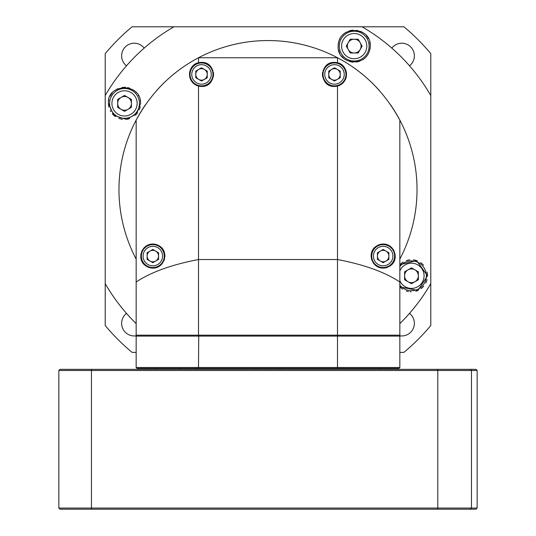 <?xml version="1.0" encoding="UTF-8"?>
<svg xmlns="http://www.w3.org/2000/svg" width="536" height="536" viewBox="0 0 536 536"><rect width="100%" height="100%" fill="white"/><g stroke="black" fill="none" stroke-linecap="round" stroke-linejoin="round"><path stroke-width="0.8" d="M152.834 244.617A11.464 11.464 0 0 0 141.37 256.081A11.464 11.464 0 0 0 152.834 267.544A11.464 11.464 0 0 0 164.297 256.081A11.464 11.464 0 0 0 152.834 244.617A11.464 11.464 0 0 0 141.37 256.081A11.464 11.464 0 0 0 152.834 267.544A11.464 11.464 0 0 0 164.297 256.081A11.464 11.464 0 0 0 152.834 244.617M147.105 252.771L152.834 249.461L158.569 252.771L158.569 259.384L152.834 262.694L147.105 259.384L147.105 252.771M147.105 256.081A5.735 5.735 0 0 1 155.701 251.116A5.735 5.735 0 0 1 152.834 261.809A5.735 5.735 0 0 1 147.105 256.081M411.467 290.693A14.901 14.901 0 0 0 426.368 275.792A14.901 14.901 0 0 0 399.836 266.472A14.901 14.901 0 0 1 426.368 275.792A14.901 14.901 0 0 1 399.836 285.105A14.901 14.901 0 0 0 411.467 290.693M404.586 271.819L411.467 267.846L418.348 271.819L418.348 279.759L411.467 283.732L404.586 279.759L404.586 271.819M404.586 275.792A6.881 6.881 0 0 1 414.904 269.836A6.881 6.881 0 0 1 411.467 282.666A6.881 6.881 0 0 1 404.586 275.792M198.501 335.181L136.164 335.181L136.164 282.01C150.991 272.134 171.775 264.637 198.501 259.518L337.499 259.518L337.499 335.181L198.501 335.181L198.501 86.075L201.509 86.457C217.033 87.12 217.033 61.727 201.509 62.384L198.501 62.766L198.501 57.754L337.499 57.754L337.499 62.766L334.491 62.384C318.967 61.727 318.967 87.12 334.491 86.457L337.499 86.075L337.499 259.518C364.232 264.643 385.009 272.141 399.836 282.01L399.836 120.091A149.028 149.028 0 0 0 390.402 104.574M399.836 282.01L399.836 335.181L337.499 335.181M136.164 282.01L136.164 120.091C151.199 92.527 171.976 71.75 198.501 57.754A149.028 149.028 0 0 1 337.499 57.754C364.038 71.764 384.815 92.54 399.836 120.091L399.836 259.082A149.028 149.028 0 0 0 399.836 120.091M339.435 63.449A12.04 12.04 0 0 0 337.499 62.766C347.328 64.266 351.375 81.412 337.499 86.075M385.284 244.228A12.04 12.04 0 0 0 383.166 244.041C396.345 243.632 401.879 266.017 383.166 268.114C369.472 268.308 365.029 245.756 383.166 244.041A12.04 12.04 0 0 0 377.913 245.247M334.491 86.457A12.04 12.04 0 0 0 343.509 82.397M345.13 80.058A12.04 12.04 0 0 0 346.33 76.581M346.497 73.539A12.04 12.04 0 0 0 343.616 66.578M337.499 62.766A12.04 12.04 0 0 0 334.491 62.384M331.442 62.779A12.04 12.04 0 0 0 330.062 63.228M323.302 69.988A12.04 12.04 0 0 0 323.047 70.692M322.652 72.233A12.04 12.04 0 0 0 322.652 76.615M323.047 78.149A12.04 12.04 0 0 0 323.302 78.852M330.062 85.613A12.04 12.04 0 0 0 331.442 86.068M198.501 86.075C184.592 81.345 188.685 64.28 198.501 62.766A12.04 12.04 0 0 0 197.014 63.255M152.834 268.114C166.227 268.603 171.172 245.756 152.834 244.041C139.494 243.78 134.241 266.097 152.834 268.114A12.04 12.04 0 0 1 150.348 267.853M201.509 62.384A12.04 12.04 0 0 0 198.501 62.766M193.65 65.305A12.04 12.04 0 0 0 192.88 66.029M191.365 67.938A12.04 12.04 0 0 0 189.563 72.956M190.019 78.008A12.04 12.04 0 0 0 190.253 78.692M190.541 79.375A12.04 12.04 0 0 0 201.509 86.457M204.558 86.068A12.04 12.04 0 0 0 205.938 85.613M212.698 78.852A12.04 12.04 0 0 0 212.953 78.149M213.348 76.615A12.04 12.04 0 0 0 213.348 72.233M212.953 70.692A12.04 12.04 0 0 0 212.698 69.988M205.938 63.228A12.04 12.04 0 0 0 204.558 62.779M150.871 244.202A12.04 12.04 0 0 0 148.104 245.006M146.362 245.93A12.04 12.04 0 0 0 143.695 248.242M142.395 250.078A12.04 12.04 0 0 0 141.806 251.263M141.089 253.454A12.04 12.04 0 0 0 140.914 254.419M140.8 256.161A12.04 12.04 0 0 0 140.935 257.87M141.29 259.491A12.04 12.04 0 0 0 142.301 261.903M143.273 263.39A12.04 12.04 0 0 0 149.417 267.618M154.77 267.96A12.04 12.04 0 0 0 160.184 265.615M161.229 264.704A12.04 12.04 0 0 0 161.751 264.168M164.016 260.543A12.04 12.04 0 0 0 164.592 258.66M164.854 256.798A12.04 12.04 0 0 0 164.82 254.942M164.498 253.093A12.04 12.04 0 0 0 163.875 251.284M162.937 249.528A12.04 12.04 0 0 0 160.043 246.439M158.04 245.227A12.04 12.04 0 0 0 152.834 244.041M383.166 268.114A12.04 12.04 0 0 0 387.85 267.163M390.094 265.916A12.04 12.04 0 0 0 392.788 263.303M394.295 260.663A12.04 12.04 0 0 0 395.2 256.007M394.007 250.841A12.04 12.04 0 0 0 393.31 249.595M392.171 248.088A12.04 12.04 0 0 0 390.898 246.855M389.739 245.997A12.04 12.04 0 0 0 387.173 244.724M376.265 246.212A12.04 12.04 0 0 0 373.351 249.106M372.326 250.848A12.04 12.04 0 0 0 371.522 253.019M371.173 255.056A12.04 12.04 0 0 0 371.14 256.577M371.381 258.54A12.04 12.04 0 0 0 371.87 260.241M373.344 263.035A12.04 12.04 0 0 0 374.101 263.993M375.548 265.4A12.04 12.04 0 0 0 377.532 266.714M378.952 267.357A12.04 12.04 0 0 0 381.042 267.926M256.027 369.338L256.027 368.426M279.973 368.426L279.973 369.338M337.271 335.181L337.499 336.092L399.836 336.092L398.918 335.181M137.082 335.181L136.164 336.092L337.499 336.092L337.499 367.508L198.501 367.508L198.729 335.181M198.729 368.426L198.501 367.508L136.164 367.508L137.082 368.426L398.918 368.426L399.836 367.508L399.836 336.092M136.164 336.092L136.164 367.508M399.836 367.508L337.499 367.508L337.271 368.426M196.665 368.426L196.665 369.338M179.728 369.338L179.728 368.426M155.139 368.426L155.139 369.338M380.862 369.338L380.862 368.426M207.244 77.733L207.244 71.114L201.509 67.804L195.781 71.114L195.781 77.733L201.509 81.043L207.244 77.733M201.509 62.96A11.464 11.464 0 0 0 190.046 74.424A11.464 11.464 0 0 0 201.509 85.887A11.464 11.464 0 0 0 212.973 74.424A11.464 11.464 0 0 0 201.509 62.96M204.377 69.459A5.735 5.735 0 0 1 201.509 80.152A5.735 5.735 0 0 1 198.642 69.459A5.735 5.735 0 0 1 204.377 69.459M379.247 90.416A149.028 149.028 0 0 0 370.872 81.753M366.457 77.707A149.028 149.028 0 0 0 352.346 66.725M183.66 66.719A149.028 149.028 0 0 0 169.557 77.7M165.229 81.66A149.028 149.028 0 0 0 156.767 90.41M145.598 104.567A149.028 149.028 0 0 0 136.164 259.082M124.533 88.48A14.901 14.901 0 0 0 109.632 103.381A14.901 14.901 0 0 0 124.533 118.289A14.901 14.901 0 0 0 139.434 103.381A14.901 14.901 0 0 0 124.533 88.48A14.901 14.901 0 0 0 109.632 103.381A14.901 14.901 0 0 0 124.533 118.289A14.901 14.901 0 0 0 139.434 103.381A14.901 14.901 0 0 0 124.533 88.48M131.414 107.354L124.533 111.327L117.652 107.354L117.652 99.415L124.533 95.442L131.414 99.415L131.414 107.354M131.414 103.381A6.881 6.881 0 0 1 121.096 109.337A6.881 6.881 0 0 1 124.533 96.507A6.881 6.881 0 0 1 131.414 103.381M369.103 46.123A14.901 14.901 0 0 0 354.202 31.215A14.901 14.901 0 0 0 339.301 46.123A14.901 14.901 0 0 0 354.202 61.024A14.901 14.901 0 0 0 369.103 46.123A14.901 14.901 0 0 0 354.202 31.215A14.901 14.901 0 0 0 339.301 46.123A14.901 14.901 0 0 0 354.202 61.024A14.901 14.901 0 0 0 369.103 46.123M350.229 52.997L346.263 46.123L350.229 39.242L358.175 39.242L362.148 46.123L358.175 52.997L350.229 52.997M354.202 52.997A6.881 6.881 0 0 1 348.246 42.679A6.881 6.881 0 0 1 361.083 46.123A6.881 6.881 0 0 1 354.202 52.997M383.166 244.617A11.464 11.464 0 0 0 371.703 256.081A11.464 11.464 0 0 0 383.166 267.544A11.464 11.464 0 0 0 394.63 256.081A11.464 11.464 0 0 0 383.166 244.617A11.464 11.464 0 0 0 371.703 256.081A11.464 11.464 0 0 0 383.166 267.544A11.464 11.464 0 0 0 394.63 256.081A11.464 11.464 0 0 0 383.166 244.617M377.431 252.771L383.166 249.461L388.895 252.771L388.895 259.384L383.166 262.694L377.431 259.384L377.431 252.771M377.431 256.081A5.735 5.735 0 0 1 386.034 251.116A5.735 5.735 0 0 1 383.166 261.809A5.735 5.735 0 0 1 377.431 256.081M91.884 369.338L91.448 370.49L58.846 370.49L59.998 369.338L476.002 369.338L477.154 370.49L477.154 508.054L476.002 509.2L91.884 509.2L91.448 508.054L91.448 370.49L471.486 370.49L470.347 369.338M437.396 369.338L437.798 370.49L437.798 508.054L58.846 508.054L59.998 509.2L91.884 509.2M477.154 508.054L437.798 508.054L437.396 509.2M470.347 509.2L471.486 508.054L471.486 370.49L477.154 370.49M58.846 370.49L58.846 508.054M399.836 323.623A188.009 188.009 0 0 0 430.79 283.645L430.79 95.529A188.009 188.009 0 0 0 362.061 26.8L173.939 26.8A188.009 188.009 0 0 0 105.21 95.529L105.21 283.645A188.009 188.009 0 0 0 136.164 323.623M399.836 286.847L417.926 290.478L427.514 275.792A16.047 16.047 0 0 0 427.085 272.107M399.836 264.73L416.566 260.57L427.514 275.792M370.255 46.123C369.036 68.749 336.863 65.365 338.156 46.123C338.29 24.415 371.582 26.224 370.255 46.123A16.047 16.047 0 0 1 369.78 49.989M108.486 103.381C106.389 83.67 141.169 81.948 140.586 103.381L136.559 114.014L126.188 119.347L113.813 115.327L108.486 103.381A16.047 16.047 0 0 0 108.915 107.086M370.202 44.823A16.047 16.047 0 0 0 369.786 42.277M368.446 38.719A16.047 16.047 0 0 0 366.349 35.631M363.616 33.118A16.047 16.047 0 0 0 360.4 31.316M357.298 30.371A16.047 16.047 0 0 0 356.815 30.284M353.036 30.117A16.047 16.047 0 0 0 349.258 30.854M345.666 32.529A16.047 16.047 0 0 0 342.558 35.081M340.146 38.378A16.047 16.047 0 0 0 339.556 39.563M338.651 42.15A16.047 16.047 0 0 0 338.156 46.123M338.564 49.734A16.047 16.047 0 0 0 339.717 53.031M341.512 55.945A16.047 16.047 0 0 0 343.824 58.364M344.507 58.913A16.047 16.047 0 0 0 346.578 60.24M349.686 61.519A16.047 16.047 0 0 0 353.03 62.129M356.5 62.009A16.047 16.047 0 0 0 359.911 61.117M363.173 59.429A16.047 16.047 0 0 0 366.061 56.937M368.158 54.049A16.047 16.047 0 0 0 368.346 53.714M140.586 103.381A16.047 16.047 0 0 0 140.137 99.629M138.744 95.917A16.047 16.047 0 0 0 138.275 95.093M136.425 92.607A16.047 16.047 0 0 0 133.337 89.961M129.652 88.172A16.047 16.047 0 0 0 127.521 87.616M125.712 87.375A16.047 16.047 0 0 0 121.786 87.569M118.114 88.674A16.047 16.047 0 0 0 114.871 90.571M112.192 93.123A16.047 16.047 0 0 0 110.175 96.212M108.915 99.689A16.047 16.047 0 0 0 108.708 100.701M110.249 110.704A16.047 16.047 0 0 0 110.724 111.562M112.439 113.934A16.047 16.047 0 0 0 115.347 116.546M118.811 118.376A16.047 16.047 0 0 0 122.51 119.307M126.188 119.347A16.047 16.047 0 0 0 129.645 118.597M135.414 115.186A16.047 16.047 0 0 0 137.578 112.734M139.213 109.873A16.047 16.047 0 0 0 140.231 106.738M423.554 265.233A16.047 16.047 0 0 0 420.633 262.613M417.162 260.784A16.047 16.047 0 0 0 413.457 259.866M409.792 259.826A16.047 16.047 0 0 0 406.335 260.583M403.233 262.017A16.047 16.047 0 0 0 400.593 263.987M400.7 287.698A16.047 16.047 0 0 0 402.576 289.152M406.228 290.961A16.047 16.047 0 0 0 408.419 291.55M410.141 291.785A16.047 16.047 0 0 0 411.025 291.832M415.795 291.242A16.047 16.047 0 0 0 417.718 290.572M420.995 288.71A16.047 16.047 0 0 0 423.708 286.17M425.772 283.068A16.047 16.047 0 0 0 427.071 279.551M430.79 189.59L430.79 53.647A212.082 212.082 0 0 0 403.936 26.8L132.064 26.8A212.082 212.082 0 0 0 105.21 53.647L105.21 189.59M399.836 352.373L403.936 352.373A212.082 212.082 0 0 0 430.79 325.526L430.79 283.645M105.21 283.645L105.21 325.526A212.082 212.082 0 0 0 132.064 352.373L136.164 352.373M126.503 65.787A12.609 12.609 0 0 1 130.154 43.905A12.609 12.609 0 0 1 144.204 48.093M136.519 335.744A12.609 12.609 0 0 1 126.503 313.386M409.497 313.386A12.609 12.609 0 0 1 399.481 335.744M391.796 48.093A12.609 12.609 0 0 1 414.362 55.838A12.609 12.609 0 0 1 409.497 65.787M340.219 77.733L340.219 71.114L334.491 67.804L328.756 71.114L328.756 77.733L334.491 81.043L340.219 77.733M334.491 62.96A11.464 11.464 0 0 0 323.027 74.424A11.464 11.464 0 0 0 334.491 85.887A11.464 11.464 0 0 0 345.955 74.424A11.464 11.464 0 0 0 334.491 62.96M337.358 69.459A5.735 5.735 0 0 1 334.491 80.152A5.735 5.735 0 0 1 331.623 69.459A5.735 5.735 0 0 1 337.358 69.459M152.834 246.332A9.742 9.742 0 0 0 143.092 256.081A9.742 9.742 0 0 0 152.834 265.822A9.742 9.742 0 0 0 162.582 256.081A9.742 9.742 0 0 0 152.834 246.332M399.836 280.663A12.609 12.609 0 0 0 424.077 275.792A12.609 12.609 0 0 0 399.836 270.921M201.509 64.675A9.742 9.742 0 0 0 191.767 74.424A9.742 9.742 0 0 0 201.509 84.165A9.742 9.742 0 0 0 211.251 74.424A9.742 9.742 0 0 0 201.509 64.675M124.533 90.772A12.609 12.609 0 0 0 111.924 103.381A12.609 12.609 0 0 0 124.533 115.997A12.609 12.609 0 0 0 137.142 103.381A12.609 12.609 0 0 0 124.533 90.772M366.812 46.123A12.609 12.609 0 0 0 354.202 33.513A12.609 12.609 0 0 0 341.593 46.123A12.609 12.609 0 0 0 354.202 58.732A12.609 12.609 0 0 0 366.812 46.123M383.166 246.332A9.742 9.742 0 0 0 373.418 256.081A9.742 9.742 0 0 0 383.166 265.822A9.742 9.742 0 0 0 392.908 256.081A9.742 9.742 0 0 0 383.166 246.332M334.491 64.675A9.742 9.742 0 0 0 324.749 74.424A9.742 9.742 0 0 0 334.491 84.165A9.742 9.742 0 0 0 344.233 74.424A9.742 9.742 0 0 0 334.491 64.675"/></g></svg>
